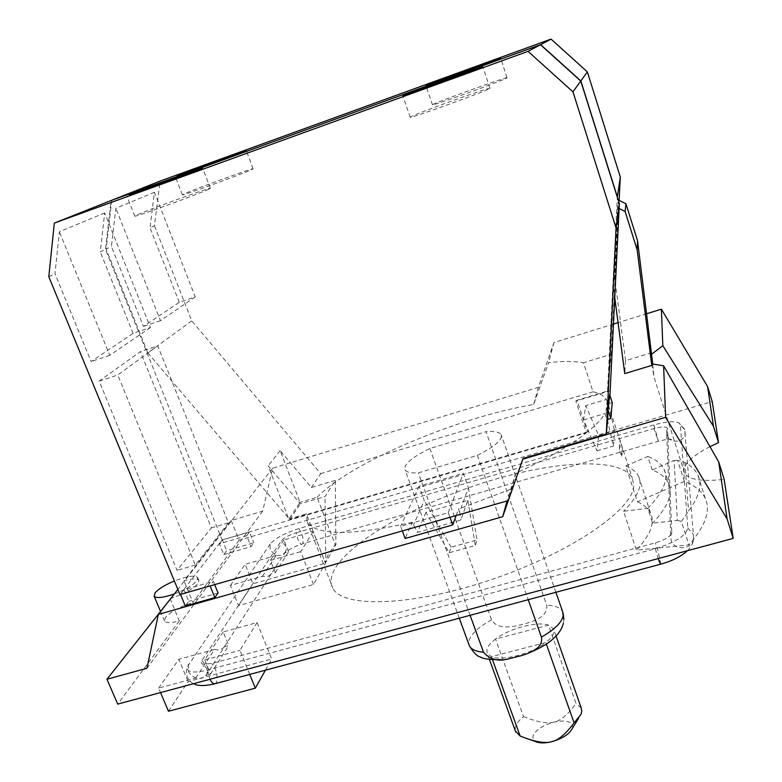 <?xml version="1.0" encoding="UTF-8"?>
<svg xmlns="http://www.w3.org/2000/svg" width="782" height="782" viewBox="0 0 782 782"><rect width="100%" height="100%" fill="white"/><g stroke="black" fill="none" stroke-linecap="round" stroke-linejoin="round"><path stroke-width="0.59" stroke-dasharray="3.91 2.93" d="M572.18 728.716L572.659 726.937C572.033 721.346 565.787 719.743 553.92 722.128C541.965 725.608 534.927 730.456 532.816 736.673L533.451 739.704L536.296 741.844M523.51 716.615C537.508 722.167 547.644 724.015 553.92 722.128C560.401 720.896 567.771 714.709 576.031 703.575L548.534 625.111C537.283 621.006 509.395 628.415 495.534 639.05L523.51 716.615C518.749 720.486 516.003 724.23 515.279 727.837L515.377 730.994M489.405 659.441L487.137 653.214L486.854 649.48C487.724 646.206 490.627 642.736 495.534 639.05L548.534 625.111L553.568 628.904L553.969 631.934C553.431 635.16 550.714 638.689 545.797 642.53L546.335 644.055M581.251 708.033L576.031 703.575M492.513 659.754L491.399 656.675C501.888 661.445 531.868 653.723 545.797 642.53L491.399 656.675L487.137 653.214M208.696 189.254L210.338 188.276C209.977 187.279 149.167 209.4 137.065 214.923L134.807 216.174C134.406 217.474 198.833 193.995 208.696 189.254M489.747 88.503L489.923 88.258C489.053 87.203 416.171 113.507 410.658 116.85L410.198 117.271C409.934 118.747 487.049 90.878 489.747 88.503M211.384 527.889L228.442 522.826L157.759 345.81L140.408 351.587L99.187 381.147L177.045 570.361L211.384 527.889L140.408 351.587M228.442 522.826L195.324 565.044L117.799 374.998L157.759 345.81M251.833 169.557L253.075 168.814C252.889 167.905 194.425 189.156 184.093 193.887L182.353 194.845C181.835 196.028 243.505 173.584 251.833 169.557M506.902 77.926L507.029 77.741C506.443 76.792 437.382 101.738 432.827 104.534L432.475 104.847C432.045 106.176 504.83 79.852 506.902 77.926M104.7 212.939L59.364 231.755L54.994 273.768L91.113 361.538L133.077 333.367L150.447 327.511L104.7 212.939L100.282 251.902L105.462 249.399L111.054 200.544M150.447 327.511L109.763 355.311L59.364 231.755M195.324 565.044L177.045 570.361M99.187 381.147L117.799 374.998M109.763 355.311L91.113 361.538M133.077 333.367L100.282 251.902M614.838 298.294L613.411 287.502L617.467 207.689L618.445 200.808M617.467 207.689L619.139 208.52M154.435 192.284L115.853 208.305L111.425 246.516L143.419 326.417L179.283 302.331L195.236 296.916L154.435 192.284L150.027 227.875L154.465 225.734L160.036 181.101M195.236 296.916L160.476 320.659L115.853 208.305M160.476 320.659L143.419 326.417M179.283 302.331L150.027 227.875M429.865 448.497L491.565 619.823C497.88 630.39 513.109 626.763 523.148 624.232C533.089 621.485 548.29 617.086 546.686 605.141L486.042 431.684L429.865 448.497C416.474 455.016 408.282 460.842 405.291 465.994L405.017 469.816C406.405 472.201 410.843 473.218 418.311 472.856L477.372 455.398C491.36 448.399 499.327 442.407 501.272 437.441L501.154 434.636C499.551 431.996 494.507 431.019 486.042 431.684M174.347 593.939C185.422 589.667 192.939 585.259 196.917 580.703L197.758 577.536C194.855 574.975 187.064 576.129 174.357 580.977M613.596 324.022L553.92 342.584L538.368 387.373L272.635 468.203L262.693 511.145L231.228 520.489L184.005 580.821C192.343 578.524 197.308 578.377 198.921 580.381L198.09 583.567C192.959 589.149 183.887 594.085 170.877 598.377M262.693 511.145L146.938 668.278M48.807 276.76L54.994 273.768M179.968 594.564L222.127 539.932L105.462 249.399M467.841 500.314L475.3 545.455L449.21 552.757L425.916 512.396L467.841 500.314L460.891 520.01L417.432 532.405L412.28 522.308L405.135 538.495M449.21 552.757L451.165 547.214L477.01 539.951L475.3 545.455M456.141 515.514L458.506 509.033L459.601 512.083L468.398 487.675L463.286 473.315L419.074 486.277L424.255 500.5L413.395 525.328M468.398 487.675L477.01 539.951M451.165 547.214L424.255 500.5M223.76 554.585L251.032 546.647L253.769 542.796L226.672 550.694L223.76 554.585L219.419 543.793L246.721 535.778L251.032 546.647M246.721 535.778L249.487 531.995L253.769 542.796M249.487 531.995L222.362 539.971L226.672 550.694M222.362 539.971L219.419 543.793M214.679 584.633L213.339 581.329L183.965 589.765L188.736 601.358L185.275 605.982M180.505 594.418L210.045 585.835L213.339 581.329M183.965 589.765L180.456 594.3M218.08 593.01L188.736 601.358M402.329 530.919L400.638 526.335L448.272 512.66L449.943 517.293M272.635 468.203L177.856 589.452M335.273 480.402L311.353 487.538L280.142 450.667L300.073 502.347L288.793 519.013L268.109 465.808L300.386 503.813L325.038 496.511L335.273 480.402L335.889 544.507L325.811 562.453L325.038 496.511M280.142 450.667L268.109 465.808M612.238 402.554L609.188 403.453L609.94 395.536M609.618 394.539L609.188 403.453M651.67 352.702L625.561 360.649L624.75 373.581M618.552 200.075L614.613 277.287L625.561 360.649M614.613 277.287L613.411 287.502M651.758 363.865L653.918 376.328L652.794 364.304M598.729 435.603L614.593 430.96L613.43 446.082L608.308 423.844L604.926 413.57C601.739 419.025 595.943 425.154 587.536 431.947L576.979 400.198L607.497 391.049L611.25 354.236L583.489 362.731L593.059 391.792C599.696 393.366 604.144 395.907 606.382 399.436L585.708 405.614L583.558 419.905L597.028 450.843L598.729 435.603L585.708 405.614M619.119 200.358L611.25 354.236M607.497 391.049L617.33 197.25M111.767 200.29L106.176 249.057L111.425 246.516M311.353 487.538L320.708 473.657L191.756 320.855L154.465 225.734M191.756 320.855L147.866 352.917L106.176 249.057M470.099 615.297L418.311 472.856M477.372 455.398L528.231 599.706M147.866 352.917L289.819 519.492L300.386 503.813M597.028 450.843L613.43 446.082M231.228 520.489L239.096 540.215L712.236 401.577M646.753 313.719L618.044 322.643M239.096 540.215L192.929 602.541L184.005 580.821M170.085 598.611L179.332 620.908C171.053 623.107 166.126 623.156 164.533 621.055L165.491 617.457C170.994 611.553 180.134 606.578 192.929 602.541M179.332 620.908L117.711 704.113M709.851 446.698C692.793 455.593 684.172 463.638 683.986 470.823L684.553 472.993C688.307 479.64 701.503 481.78 724.161 479.434M270.21 543.989L187.133 667.105C186.82 672.442 193.613 673.429 207.513 670.066L655.336 548.681C675.501 542.434 686.322 535.514 687.818 527.928L680.36 424.763L678.913 422.837C674.25 420.912 665.902 421.615 653.879 424.949L298.92 528.583C284.804 533.099 275.235 538.241 270.21 543.989L270.113 550.049L276.134 555.464L281.305 555.347L284.824 552.903L271.071 574.164C268.773 576.471 265.9 577.194 262.459 576.314L230.407 585.464L238.53 605.591L313.494 584.506L325.449 563.206L313.201 531.437L283.886 539.961L288.529 551.838L284.824 552.903M652.198 469.943L647.838 456.473L625.727 465.974L637.477 501.809L684.348 481.419C694.827 485.436 701.816 491.125 705.315 498.515C710.906 510.568 705.442 526.022 688.922 544.878L636.421 550.166L623.547 511.262L647.74 508.359L652.579 523.187L677.349 520.401L674.143 460.481L652.198 469.943C660.36 473.09 665.814 477.499 668.561 483.168C673.4 493.432 668.072 506.775 652.579 523.187M637.477 501.809C643.967 504.703 648.366 508.564 650.663 513.393C655.101 522.962 650.36 535.23 636.421 550.166M168.453 711.249L188.12 681.591L271.677 659.031L257.034 622.56L223.183 631.944L228.745 645.57L224.463 646.743L205.813 675.638C203.183 678.307 199.83 679.118 195.754 678.072L158.658 688.101L160.554 692.578M265.411 670.203L271.677 659.031M158.658 688.101L178.804 659.275L188.12 681.591M238.53 605.591L252.957 583.822L325.449 563.206M230.407 585.464L245.177 564.33L252.957 583.822M276.173 555.396L245.177 564.33M262.459 576.314L276.134 555.464M283.886 539.961L270.396 560.401L275.235 572.668L271.403 573.763M275.235 572.668L288.529 551.838M583.558 419.905L604.926 413.57M587.536 431.947L289.819 519.492M610.4 390.707L575.826 401.078L586.392 432.857C569.755 445.896 546.217 459.337 515.778 473.178L508.28 500.597M222.127 539.932L586.392 432.857M448.272 512.66L463.286 473.315M419.074 486.277L400.638 526.335M515.778 473.178L507.049 500.949M459.601 512.083L460.891 520.01M425.916 512.396L417.432 532.405M288.793 519.013L306.358 513.852L325.156 562.639L328.411 554.057L335.253 544.692L317.121 497.284L300.073 502.347M325.811 562.453L325.156 562.639M335.889 544.507L335.253 544.692M412.28 522.308C351.529 535.797 316.534 535.709 307.297 522.034L306.358 513.852M317.121 497.284C351.128 462.103 457.216 417.402 533.637 404.509L548.573 362.633C563.089 361.059 574.731 361.098 583.489 362.731M538.368 387.373L533.637 404.509M510.226 489.424L458.506 509.033M553.92 342.584L548.573 362.633M576.979 400.198L575.826 401.078M320.708 473.657L593.059 391.792M606.382 399.436L609.637 409.397L614.593 430.96M609.637 409.397L607.115 400.902L607.653 406.562L606.06 411.459L608.308 423.844M606.06 411.459L607.115 400.902M607.809 404.988L607.653 406.562M619.383 449.63L620.488 444.606L619.989 440.149L622.081 446.532L621.524 456.141L619.383 449.63L619.989 440.149M622.081 446.532L622.736 451.488L621.524 456.141M223.183 631.944L204.718 659.93L210.563 674.074L206.116 675.277M210.563 674.074L228.745 645.57M195.754 678.072L214.503 649.48L178.804 659.275M214.503 649.48C218.354 650.477 221.55 649.705 224.102 647.173L224.463 646.743M684.348 481.419L677.642 460.393L684.866 462.475C691.161 465.828 695.521 470.07 697.945 475.212C702.402 484.664 699.274 496.609 688.561 511.057L681.366 521.389L688.922 544.878M684.866 462.475L688.561 511.057M296.212 532.767L653.928 428.556C662.061 426.405 666.596 426.385 667.525 428.497L671.816 533.129C669.969 536.853 664.446 540.098 655.267 542.874L211.736 663.527L202.401 664.123L201.179 662.745L201.844 660.624L281.393 540.743C283.934 537.772 288.881 535.123 296.212 532.767L297.766 539.023C299.35 542.816 300.806 544.536 302.145 544.194C293.123 546.325 282.576 553.685 284.384 553.363L284.423 553.363M681.366 521.389L677.349 520.401M625.727 465.974C632.139 468.506 636.431 472.005 638.62 476.463C642.833 485.319 637.809 496.912 623.547 511.262M674.143 460.481L677.642 460.393M647.74 508.359C663.371 492.201 668.815 479.141 664.065 469.19C661.377 463.697 655.971 459.454 647.838 456.473M249.722 674.407L239.927 650.311L257.034 622.56M204.718 659.93L239.927 650.311M313.494 584.506L300.728 551.672L313.201 531.437M270.396 560.401L300.728 551.672M334.413 569.687C330.639 576.657 330.072 582.746 332.721 587.956C341.881 608.269 411.918 606.656 491.8 579.452C571.74 552.434 634.417 508.662 633.723 485.036L632.364 478.301C621.231 456.639 554.272 460.598 485.798 482.074C417.226 503.442 350.59 540.665 334.413 569.687M491.565 619.823C478.819 626.861 471.311 633.762 469.063 640.517L468.936 644.612M563.099 613.049L562.639 611.71C560.596 607.751 555.269 605.561 546.686 605.141M188.452 664.28L188.462 671.455L189.088 672.716L191.942 675.961L195.823 677.965M298.92 528.583L301.529 533.109C303.211 537.908 303.582 541.447 302.634 543.725L658.385 441.243L653.928 428.556M653.879 424.949L658.385 441.243C672.452 437.959 669.06 439.67 671.562 439.484C671.308 440.481 669.705 438.927 666.772 434.821L666.577 431.185L666.851 435.154C669.216 444.108 684.485 442.729 685.14 433.472L684.807 429.953L680.36 424.763M284.775 552.972L286.163 550L286.104 546.628L281.393 540.743M206.184 675.169C208.11 672.569 208.452 669.636 207.21 666.362L201.844 660.624M207.513 670.066L209.967 679.275M687.818 527.928L693.302 534.262L693.702 538.524C692.872 549.707 674.006 551.144 671.103 540.294L670.77 535.504L671.943 532.259M667.525 428.497L666.577 431.185L670.77 535.504L671.816 533.129M214.639 683.81L216.213 682.715C217.738 679.323 217.416 674.68 215.265 668.766L211.736 663.527M655.336 548.681L658.219 558.573M660.78 564.154L657.613 548.925L655.267 542.874M578.553 718.355L581.016 714.347M527.469 738.716L522.659 737.006M556.061 636.02L553.568 628.904M210.338 188.276L202.665 168.12M134.807 216.174L126.831 195.94M489.923 88.258L482.787 66.617M410.198 117.271L402.808 95.766M253.075 168.814L246.252 150.486M182.353 194.845L175.285 176.497M507.029 77.741L500.656 58.2M432.475 104.847L425.887 85.453M563.314 623.401L563.871 619.452M529.355 652.814L521.281 655.668M509.522 658.571L501.203 659.676M459.278 618.2L405.017 469.816M555.894 592.287L501.154 434.636M198.921 580.381L197.758 577.536M164.533 621.055L160.359 611.035M684.553 472.993L653.654 375.898M687.398 550.714C687.016 551.202 693.184 545.641 693.702 538.524L684.612 429.191L678.913 422.837M271.071 574.164L224.102 647.173M697.945 475.212L705.315 498.515M193.574 683.683C191.307 682.784 189.234 680.663 187.328 677.31L186.233 672.52L187.133 667.105M638.62 476.463L650.663 513.393M664.065 469.19L668.561 483.168M307.297 522.034L332.721 587.956M608.367 405.017L632.364 478.301M205.813 675.638L205.822 675.658C206.907 676.137 207.24 673.752 206.819 668.512L202.401 664.123"/><path stroke-width="1.17" d="M527.469 738.716L536.296 741.844C540.01 743.262 545.044 743.242 551.388 741.776C562.102 738.775 569.032 734.425 572.18 728.716L578.553 718.355M546.335 644.055L574.076 722.851L581.016 714.347L581.788 711.424L581.251 708.033L556.061 636.02M574.076 722.851C565.601 734.22 558.035 740.525 551.388 741.776C545.122 743.535 535.543 741.952 522.659 737.006L520.167 736.067L492.513 659.754M515.377 730.994L520.167 736.067M129.177 194.904L202.655 168.081L129.177 194.904M403.307 95.482C409.064 92.794 482.123 66.216 482.768 66.578L482.562 66.734C479.63 68.415 402.29 96.557 402.808 95.766L403.307 95.482M625.932 203.77L625.121 211.511L637.144 249.771L637.545 240.748L625.932 203.77L618.552 200.075L618.445 200.808M619.139 208.52L625.121 211.511M177.084 175.696L246.242 150.457L177.084 175.696M426.268 85.238L500.49 58.288C498.222 59.637 425.252 86.196 425.887 85.453L426.268 85.238M528.231 599.706L541.408 637.095C543.47 647.965 530.607 652.853 521.281 655.678L509.532 658.591C498.74 661.895 490.07 659.764 483.52 652.208L470.099 615.297M174.357 580.977C165.11 584.868 158.717 588.787 155.178 592.717L154.142 596.158C156.41 598.523 163.145 597.78 174.347 593.939M170.877 598.377L106.968 679.245L146.938 668.278L158.335 614.427L502.699 516.716L522.835 459.122L665.629 417.334L727.094 518.916L733.193 538.387L117.711 704.113L106.968 679.245M540.479 44.73L111.054 200.544L54.32 223.075L48.807 276.76L179.968 594.564L508.28 500.597L523.031 458.418L606.285 434.049L616.079 228.002L619.364 203.731L580.743 81.064L572.952 91.826L528.036 51.358L540.479 44.73L580.743 81.064M616.079 228.002L572.952 91.826M54.32 223.075L528.036 51.358M210.084 585.943L214.825 597.595L185.275 605.982L180.505 594.418M214.825 597.595L218.08 593.01L214.679 584.633M402.329 530.919L405.135 538.495L452.71 524.947L456.141 515.514M449.943 517.293L452.71 524.947M177.856 589.452L158.335 614.427M733.193 538.387L724.161 479.434L718.687 461.879L663.615 365.8L665.629 417.334M718.687 461.879L727.094 518.916M606.285 434.049L607.682 419.387L610.84 418.458L612.238 402.554L609.618 394.539L608.122 410.159L610.84 418.458M607.682 419.387L608.122 410.159M609.94 395.536L619.364 203.731M718.521 442.583L712.236 401.577L707.602 386.611L661.386 309.164L662.823 345.693L713.438 426.249L718.521 442.583L709.851 446.698M707.602 386.611L713.438 426.249M652.794 364.304L637.545 240.748M637.144 249.771L651.768 365.419L624.75 373.581L614.838 298.294M651.768 365.419L651.758 363.865L663.615 365.8M617.33 197.25L620.312 177.055L619.119 200.358M620.312 177.055L587.36 71.915L580.84 80.927L540.636 44.642L551.046 39.1L587.36 71.915M617.35 196.878L580.84 80.927M551.046 39.1L160.036 181.101L111.777 200.26L540.636 44.642M661.386 309.164L646.753 313.719M618.044 322.643L613.596 324.022M651.68 354.168L662.823 345.693M160.554 692.578L168.453 711.249L255.313 688.189L265.411 670.203M507.049 500.949L502.699 516.716M523.031 458.418L522.835 459.122M255.313 688.189L249.722 674.407M541.408 637.095C554.682 629.49 561.935 622.355 563.187 615.678L562.639 611.71L555.894 592.287M468.936 644.612L469.386 645.834C471.194 649.412 475.906 651.533 483.52 652.208M209.967 679.275C211.795 682.774 213.545 684.24 215.226 683.663L660.78 564.154M658.219 558.573C659.607 562.522 660.516 564.369 660.937 564.115C672.276 560.977 681.093 556.51 687.398 550.714M515.739 732.001L489.405 659.441M563.871 619.452L563.099 613.049M563.314 623.401C562.307 627.887 559.56 632.433 555.073 637.037C550.479 641.084 547.977 644.515 529.355 652.814M501.203 659.676C489.552 659.764 482.592 658.835 480.314 656.9C477.255 656.46 473.609 652.774 469.386 645.834L459.278 618.2M160.359 611.035L154.142 596.158M193.574 683.683C197.729 686.117 204.747 686.156 214.639 683.81"/></g></svg>
